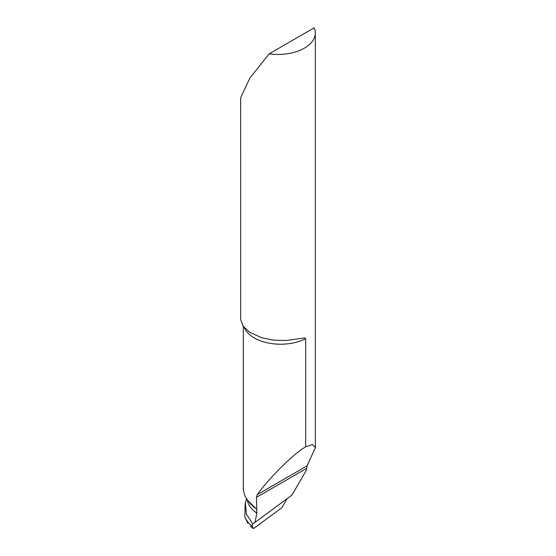 <?xml version="1.0" encoding="UTF-8"?>
<svg xmlns="http://www.w3.org/2000/svg" width="556" height="556" viewBox="0 0 556 556"><rect width="100%" height="100%" fill="white"/><g stroke="black" fill="none" stroke-linecap="round" stroke-linejoin="round"><path stroke-width="0.83" d="M304.389 48.136A37.322 21.545 0 0 0 315.321 32.901A37.322 21.545 0 0 0 314.258 27.8L269.167 53.835A37.322 21.545 0 0 0 304.389 48.136M305.675 446.795L312.667 444.543L315.321 447.733L307.058 465.893L306.419 470.105L292.032 495.014L254.975 522.425L256.879 513.181L256.448 497.349L257.219 494.666C269.493 477.59 294.068 453.321 305.675 446.795L305.675 338.66L304.389 337.958L286.27 340.501L273.816 340.168L261.806 337.798L249.547 332.217L243.167 326.184L240.699 319.575L240.678 97.647L249.783 78.222L269.167 53.835M250.269 526.052L252.639 528.13A2.988 1.724 -60 0 1 252.209 526.171L252.695 523.794L246.433 514.265L245.439 503.333L245.96 500.9L245.439 503.333L246.433 514.265L252.695 523.794L254.975 522.425M256.448 508.962L247.969 500.664L244.946 496.056L243.32 490.051L243.32 326.393M247.795 523.286L244.807 516.858L245.21 503.687M252.695 523.794L252.209 526.171L252.744 528.2L254.544 527.866A2.988 1.724 -60 0 1 252.744 528.2M254.544 527.866L281.955 507.593L287.118 498.649L281.955 507.593L254.544 527.866M247.323 499.823A47.837 25.625 -3.3 0 0 255.128 511.923A47.837 25.625 176.7 0 0 256.879 513.181M305.675 338.66A37.322 21.545 180 0 1 254.252 337.923A37.322 21.545 180 0 1 244.341 327.686M306.419 468.499L256.448 497.349M307.058 465.893L257.219 494.666M247.969 500.664L249.943 503.145A48.497 25.979 -3.3 0 0 254.599 507.607A48.497 25.979 176.7 0 0 256.066 508.643M244.807 516.858A52.097 27.904 -3.3 0 0 252.209 526.171M315.321 447.733L315.321 32.901M245.147 503.91L246.544 498.732"/></g></svg>
